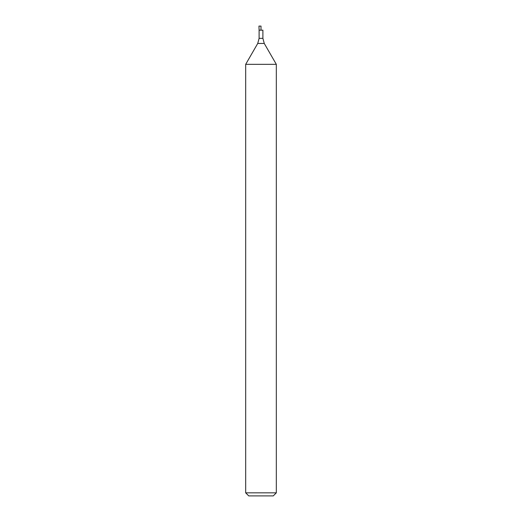 <?xml version="1.0" encoding="UTF-8"?>
<svg xmlns="http://www.w3.org/2000/svg" width="522" height="522" viewBox="0 0 522 522"><rect width="100%" height="100%" fill="white"/><g stroke="black" fill="none" stroke-linecap="round" stroke-linejoin="round"><path stroke-width="0.39" stroke-dasharray="2.61 1.96" d="M262.899 30.185L259.101 30.185L261 30.185L261 26.1L258.958 26.1M276.321 64.336L245.679 64.336M276.321 492.833L245.679 492.833M273.254 495.9L248.746 495.9M262.899 38.354L259.101 38.354M264.269 43.463L257.731 43.463"/><path stroke-width="0.78" d="M261 30.185L262.899 30.185L262.899 38.354L259.101 38.354L259.101 30.185L261 30.185L261 26.1L258.958 26.1L259.101 30.185L261 30.185M264.269 43.463L257.731 43.463L245.679 64.336L276.321 64.336L264.269 43.463L262.899 38.354M276.321 492.833L273.254 495.9L248.746 495.9L245.679 492.833L276.321 492.833L276.321 64.336M257.731 43.463L259.101 38.354M245.679 492.833L245.679 64.336"/></g></svg>
